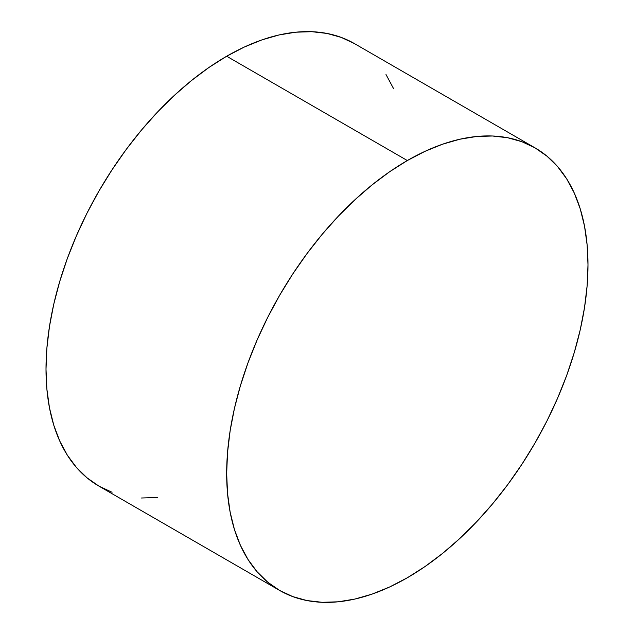 <?xml version="1.0" encoding="UTF-8"?>
<svg xmlns="http://www.w3.org/2000/svg" width="634" height="634" viewBox="0 0 634 634"><rect width="100%" height="100%" fill="white"/><g stroke="black" fill="none" stroke-linecap="round" stroke-linejoin="round"><path stroke-width="0.95" d="M279.586 590.42L292.718 596.578L306.959 600.556L322.167 602.3L338.191 601.801L354.889 599.059L372.087 594.106L389.625 586.981L407.329 577.764L425.042 566.534L442.58 553.403L459.777 538.504L476.467 521.972L492.491 503.959L507.699 484.661L521.941 464.239L535.08 442.912L546.984 420.865L557.548 398.326L566.661 375.502L574.238 352.623L580.213 329.894L584.524 307.553L587.124 285.799L587.995 264.846L587.124 244.906L584.524 226.156L580.213 208.784L574.238 192.958L566.661 178.828L557.548 166.528L546.984 156.186L535.08 147.888L521.941 141.723L507.699 137.752L492.491 136.001L476.467 136.508L459.777 139.242L442.58 144.203L425.042 151.32L407.329 160.537L389.625 171.766L372.087 184.898L354.889 199.805L338.191 216.337L322.167 234.342L306.959 253.648L292.718 274.062L279.586 295.396L267.675 317.436L257.119 339.983L248.005 362.799L240.421 385.686L234.445 408.407L230.142 430.755L227.543 452.51L226.671 473.455L227.543 493.403L230.142 512.153L234.445 529.525L240.421 545.351L248.005 559.481L257.119 571.773L267.675 582.123L279.586 590.42L98.92 486.112L87.016 477.814L76.452 467.472L67.339 455.172L59.762 441.042L53.787 425.216L49.476 407.844L46.876 389.094L46.005 369.154L46.876 348.201L49.476 326.447L53.787 304.106L59.762 281.377L67.339 258.498L76.452 235.674L87.016 213.135L98.92 191.088L112.059 169.761L126.301 149.339L141.509 130.041L157.533 112.028L174.223 95.496L191.42 80.597L208.958 67.466L226.671 56.236L244.375 47.019L261.913 39.894L279.111 34.941L295.809 32.199L311.833 31.7L327.041 33.444L341.282 37.422L354.414 43.58A255.494 147.508 120 0 0 226.671 56.236L407.329 160.537A255.494 147.508 -60 0 1 535.08 147.888A255.494 147.508 -60 0 1 574.238 352.623A255.494 147.508 -60 0 1 407.329 577.764A255.494 147.508 -60 0 1 279.586 590.42A255.494 147.508 -60 0 1 240.421 385.686A255.494 147.508 -60 0 1 407.329 160.537L226.671 56.236A255.494 147.508 120 0 0 59.762 281.377A255.494 147.508 120 0 0 98.92 486.112L112.059 492.277M141.509 497.999L157.533 497.492M393.579 88.649L385.995 74.519M354.414 43.58L535.08 147.888"/></g></svg>

